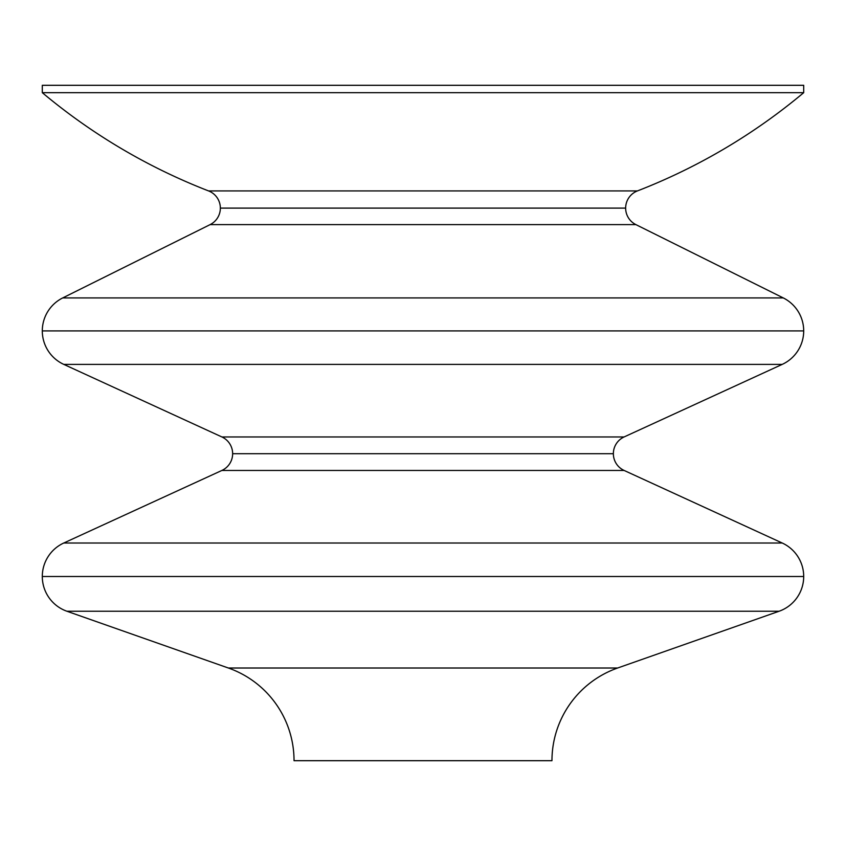 <?xml version="1.0" encoding="UTF-8"?>
<svg xmlns="http://www.w3.org/2000/svg" width="846" height="846" viewBox="0 0 846 846"><rect width="100%" height="100%" fill="white"/><g stroke="black" fill="none" stroke-linecap="round" stroke-linejoin="round"><path stroke-width="1.27" d="M803.7 576.496A36.843 36.843 0 0 1 779.081 611.246A36.843 36.843 0 0 0 803.7 576.496L42.3 576.496A36.843 36.843 0 0 0 66.919 611.246A36.843 36.843 0 0 1 42.3 576.496L803.7 576.496A36.843 36.843 0 0 0 782.233 543.016L624.168 470.471A18.422 18.422 0 0 1 613.361 453.699A18.422 18.422 0 0 0 624.168 470.471L221.832 470.471A18.422 18.422 0 0 0 232.639 453.699A18.422 18.422 0 0 1 221.832 470.471L624.168 470.471L782.233 543.016L63.767 543.016L782.233 543.016A36.843 36.843 0 0 1 803.7 576.496M803.7 330.902A36.843 36.843 0 0 1 782.222 364.383A36.843 36.843 0 0 0 803.7 330.902L42.3 330.902A36.843 36.843 0 0 0 63.778 364.383A36.843 36.843 0 0 1 42.3 330.902L803.7 330.902A36.843 36.843 0 0 0 783.269 297.919L635.864 224.602A18.422 18.422 0 0 1 625.649 208.105A18.422 18.422 0 0 0 635.864 224.602L210.136 224.602A18.422 18.422 0 0 0 220.351 208.105A18.422 18.422 0 0 1 210.136 224.602L635.864 224.602L783.269 297.919L62.731 297.919L783.269 297.919A36.843 36.843 0 0 1 803.7 330.902M625.649 208.105L220.351 208.105L625.649 208.105A18.422 18.422 0 0 1 637.408 190.932A592.739 592.739 0 0 0 803.7 92.679L42.3 92.679A592.739 592.739 0 0 0 208.592 190.932L637.408 190.932L208.592 190.932A18.422 18.422 0 0 1 220.351 208.105A18.422 18.422 0 0 0 208.592 190.932A592.739 592.739 0 0 1 42.3 92.679L42.3 85.309L803.7 85.309L803.7 92.679L803.7 85.309L42.3 85.309L42.3 92.679L803.7 92.679A592.739 592.739 0 0 1 637.408 190.932A18.422 18.422 0 0 0 625.649 208.105M63.778 364.383L782.222 364.383L624.094 436.959L221.906 436.959L63.778 364.383L221.906 436.959A18.422 18.422 0 0 1 232.639 453.699L613.361 453.699L232.639 453.699A18.422 18.422 0 0 0 221.906 436.959L624.094 436.959A18.422 18.422 0 0 0 613.361 453.699A18.422 18.422 0 0 1 624.094 436.959L782.222 364.383L63.778 364.383M66.919 611.246L779.081 611.246L617.622 668.012L228.378 668.012A98.242 98.242 0 0 1 294.038 760.691L551.962 760.691A98.242 98.242 0 0 1 617.622 668.012L779.081 611.246L66.919 611.246L228.378 668.012L66.919 611.246M221.832 470.471L63.767 543.016A36.843 36.843 0 0 0 42.3 576.496A36.843 36.843 0 0 1 63.767 543.016L221.832 470.471M210.136 224.602L62.731 297.919A36.843 36.843 0 0 0 42.3 330.902A36.843 36.843 0 0 1 62.731 297.919L210.136 224.602M228.378 668.012L617.622 668.012A98.242 98.242 0 0 0 551.962 760.691L294.038 760.691A98.242 98.242 0 0 0 228.378 668.012"/></g></svg>
